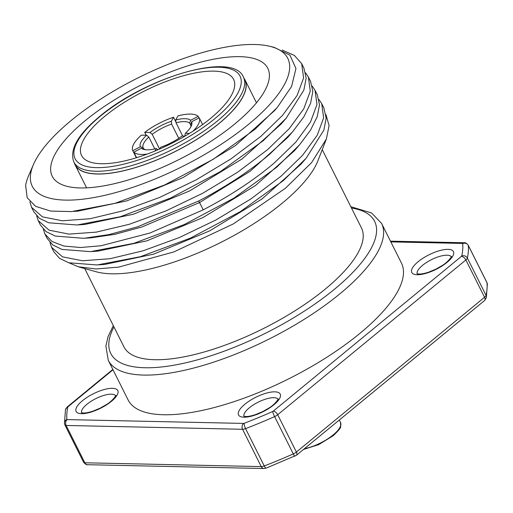 <?xml version="1.0" encoding="UTF-8"?>
<svg xmlns="http://www.w3.org/2000/svg" width="513" height="513" viewBox="0 0 513 513"><rect width="100%" height="100%" fill="white"/><g stroke="black" fill="none" stroke-linecap="round" stroke-linejoin="round"><path stroke-width="0.77" d="M401.448 263.086A152.842 53.025 153.4 0 1 359.664 333.578A152.842 53.025 153.4 0 1 220.782 405.745A152.842 53.025 153.4 0 1 128.122 399.954L108.256 360.286A152.842 53.025 -26.6 0 0 200.916 366.07A152.842 53.025 -26.6 0 0 339.798 293.904A152.842 53.025 -26.6 0 0 381.582 223.411L401.448 263.086M322.235 149.642L361.447 227.939A132.809 46.074 153.4 0 1 325.133 289.191A132.809 46.074 -26.6 0 1 204.463 351.899A132.809 46.074 -26.6 0 1 123.947 346.871L84.735 268.575M325.947 114.681L329.096 125.576L326.383 138.965L317.945 160.691A132.809 46.074 153.4 0 1 282.112 203.276A132.809 46.074 -26.6 0 1 96.155 271.755L78.29 266.779L69.332 262.938M326.383 138.965L311.603 162.583L285.375 188.316L233.268 223.957L173.894 251.915L118.509 267.145L95.982 268.959L78.29 266.779M291.794 132.732L287.755 137.413L250.126 171.259L199.595 202.545L141.844 226.99L115.002 234.294L91.365 237.788L85.498 238.186M294.475 150.694L255.41 185.603L202.891 217.602L146.891 240.841L98.06 251.114L92.084 251.517M306.107 158.273L301.137 164.032L262.066 198.941L209.554 230.933L153.573 254.166L104.748 264.432L98.631 264.855M312.27 86.165L315.04 90.333L316.963 104.524L310.5 122.03L295.873 142.043L274.282 162.961C254.082 180.063 230.395 195.69 203.212 209.849L149.854 233.062L101.067 245.746L80.509 247.516L63.836 246.028L51.903 241.443L44.887 233.947L43.323 229.176M318.939 99.49L321.715 103.658L323.632 117.875L317.207 135.291L302.587 155.317L280.951 176.286L250.915 198.922L216.23 219.814L179.409 237.513L143.127 250.786L110.013 258.712L82.471 260.771L62.503 256.846L51.556 247.266L53.788 251.716L59.457 258.289L68.755 262.765L97.143 264.971L140.363 256.705L190.438 238.109L240.308 211.632L283.176 180.73L306.107 158.28L323.87 130.122L326.172 118.15L323.793 107.807M49.998 242.502L51.556 247.266M305.594 72.846L308.371 77.008L310.288 91.231L303.779 108.788L289.204 128.705L267.606 149.636L237.468 172.336L202.77 193.228L165.975 210.901L129.321 224.277L96.367 232.113L68.973 234.114L49.107 230.177L38.212 220.622L36.647 215.845M38.218 220.622L40.444 225.066L46.074 231.613L55.257 236.07L83.766 238.321L109.032 234.582L137.542 226.836L198.762 200.961C225.944 186.803 249.632 171.175 269.832 154.08L292.737 131.655L303.811 116.906L310.557 103.376L312.827 91.487L310.596 81.445L308.371 77.008M282.182 50.011L294.379 55.43L301.695 63.683L303.606 77.97L297.078 95.514L282.573 115.335L260.937 136.311L230.901 158.94L196.351 179.762L159.569 197.46L123.171 210.792L90.185 218.705L62.381 220.789L42.444 216.852L31.543 207.297L29.857 201.724M31.543 207.297L33.768 211.741L39.443 218.32L48.741 222.796L77.13 224.989L120.266 216.749L170.688 198.012L220.276 171.663L263.163 140.754L286.119 118.266L303.856 90.128L306.158 78.162L303.92 68.12L301.695 63.683M44.887 233.947L47.113 238.391L52.749 244.938L61.983 249.414L90.461 251.646L133.72 243.374L184.225 224.579L233.857 198.165L276.507 167.405L299.457 144.922L310.532 130.161L317.239 116.682L319.503 104.838L317.265 94.77L315.04 90.333M25.65 185.526L27.17 197.691L35.66 206.354L50.64 211.074L71.596 211.587L114.861 203.379L164.481 185.046L213.305 159.235L255.006 129.276L277.187 107.557L291.583 86.473L295.963 68.537L289.948 55.141L274.089 47.311L269.556 46.234A142.877 49.569 153.4 0 1 248.709 124.223A142.877 49.569 -26.6 0 1 95.687 197.229A142.877 49.569 -26.6 0 1 33.492 164.449L28.67 175.561A152.932 53.057 153.4 0 0 25.65 185.526M274.564 110.596L235.499 145.551L182.923 177.607L126.846 200.872L77.963 211.138L73.68 211.427M281.137 124.037L242.078 158.947L189.56 190.945L133.566 214.184L84.728 224.457M269.556 46.234A142.877 49.569 153.4 0 0 71.326 120.375A142.877 49.569 -26.6 0 0 33.492 164.449M239.821 56.661A120.542 41.822 -26.6 0 0 111.193 101.94A120.542 41.822 -26.6 0 0 52.236 176.273A120.542 41.822 -26.6 0 0 80.214 187.938A120.542 41.822 -26.6 0 0 208.836 142.659A120.542 41.822 -26.6 0 0 267.799 68.325A120.542 41.822 -26.6 0 0 239.821 56.661M74.372 163.044A94.982 32.954 -26.6 0 0 75.09 164.827A94.982 32.954 -26.6 0 0 97.137 174.022A94.982 32.954 -26.6 0 0 198.486 138.343A94.982 32.954 -26.6 0 0 244.945 79.772A94.982 32.954 -26.6 0 0 243.938 78.13M244.797 79.842A94.815 32.896 153.4 0 1 218.871 123.575A94.815 32.896 -26.6 0 1 132.72 168.347A94.815 32.896 -26.6 0 1 75.231 164.756L73.885 162.063A94.815 32.896 -26.6 0 0 131.373 165.654A94.815 32.896 -26.6 0 0 217.525 120.882A94.815 32.896 153.4 0 0 243.451 77.155L244.797 79.842M213.87 71.127A85.023 29.497 -26.6 0 0 123.139 103.068A85.023 29.497 -26.6 0 0 81.554 155.497A85.023 29.497 -26.6 0 0 101.285 163.73A85.023 29.497 -26.6 0 0 192.016 131.79A85.023 29.497 -26.6 0 0 233.601 79.361A85.023 29.497 -26.6 0 0 213.87 71.127M190.791 126.916A26.484 9.189 -26.6 0 0 190.714 124.505L191.708 121.741L199.217 117.791L202.609 124.563M199.217 117.791A37.077 12.863 153.4 0 1 193.074 131.11M147.269 154.047A37.077 12.863 153.4 0 1 141.46 154.451A37.077 12.863 -26.6 0 1 133.842 152.181L141.357 148.225L144.127 149.014A26.484 9.189 -26.6 0 0 145.275 149.706M198.172 116.348L190.656 120.298L189.669 123.062A26.484 9.189 -26.6 0 0 184.43 121.619A26.484 9.189 -26.6 0 0 176.036 122.767L175.709 119.971L177.94 115.906A37.077 12.863 -26.6 0 1 190.554 114.072A37.077 12.863 153.4 0 1 198.172 116.348L198.961 117.926M132.796 150.739A37.077 12.863 -26.6 0 1 141.364 135.15L146.641 135.265A28.6 9.92 -26.6 0 0 140.305 146.782L132.796 150.739L136.311 157.767M154.939 151.04L156.305 148.552A28.6 9.92 153.4 0 1 143.89 149.443A28.6 9.92 153.4 0 1 141.357 148.225M159.755 148.988L160.723 147.225A28.6 9.92 -26.6 0 0 182.006 136.028L184.981 136.092M189.528 133.354L185.373 133.265A28.6 9.92 -26.6 0 0 191.407 125.647A28.6 9.92 -26.6 0 0 191.708 121.741M175.709 119.971A28.6 9.92 153.4 0 1 190.656 120.298M144.73 132.38A37.077 12.863 -26.6 0 1 173.529 117.233L171.291 121.299A28.6 9.92 -26.6 0 0 150.008 132.495L144.73 132.38L146.167 135.252M146.641 135.265L148.847 137.067L154.785 148.917M173.529 117.233L175.959 122.088M133.842 152.181L136.599 157.677M148.847 137.067A26.484 9.189 -26.6 0 0 143.076 147.571L143.743 148.905M171.291 121.299L171.618 124.095A26.484 9.189 -26.6 0 0 152.214 134.303L159.607 149.052M171.618 124.095L178.755 138.337M176.036 122.767L182.686 136.048M143.076 147.571L140.305 146.782M185.373 133.265L184.943 135.009L185.373 135.868M157.978 149.758L156.305 148.552M152.214 134.303L150.008 132.495M189.669 123.062L190.926 125.582M304.433 448.695A27.009 9.369 -26.6 0 0 333.155 434.934A27.009 9.369 -26.6 0 0 340.542 422.475L339.305 420.012M487.35 284.035A4.239 3.937 174.4 0 0 486.978 282.74A5.297 1.84 153.4 0 0 486.908 282.503L487.35 284.035L486.35 297.771L484.612 300.496L296.45 455.262L266.164 468.119A4.239 1.084 -111 0 1 264.246 465.939A5.297 1.84 153.4 0 1 261.239 466.599L84.818 462.777A5.297 1.84 153.4 0 1 83.593 462.264L64.907 424.95A5.297 1.84 -26.6 0 0 66.132 425.463L242.559 429.285A5.297 1.84 -26.6 0 0 245.567 428.631A222.456 77.174 -26.6 0 0 274.602 416.607A5.297 1.84 -26.6 0 0 277.7 414.735L465.862 259.969A5.297 1.84 -26.6 0 0 467.356 258.065A222.456 77.174 -26.6 0 0 468.292 245.432A5.297 1.84 -26.6 0 0 468.222 245.195M266.164 468.119L263.958 468.529A4.239 3.322 -88.8 0 1 261.239 466.599L242.559 429.285A4.239 3.322 91.2 0 1 243.585 423.424A1.058 0.366 -26.6 0 0 244.182 423.296A4.239 1.084 69 0 0 245.567 428.631L264.246 465.939A222.456 77.174 153.4 0 0 293.289 453.915L274.602 416.607A4.239 0.526 66 0 1 272.672 411.503A1.058 0.366 -26.6 0 0 273.294 411.125L461.456 256.359A1.058 0.366 -26.6 0 0 461.751 255.981A218.217 75.706 -26.6 0 0 462.668 243.585A1.058 0.366 -26.6 0 0 462.412 243.438L390.835 241.886M263.958 468.529L87.531 464.707A4.239 3.322 -88.8 0 1 84.818 462.777L66.132 425.463A4.239 3.322 91.2 0 1 67.158 419.602L243.585 423.424M462.668 243.585A4.239 3.937 -5.6 0 1 468.292 245.432L486.978 282.74A222.456 77.174 153.4 0 1 486.042 295.373A5.297 1.84 153.4 0 1 484.548 297.277L296.386 452.049A5.297 1.84 153.4 0 1 293.289 453.915A4.239 0.526 -114 0 0 294.86 456.237M486.35 297.771A4.239 3.822 -167.3 0 0 486.042 295.373L467.356 258.065A4.239 3.822 12.7 0 0 461.751 255.981M484.612 300.496A4.239 2.18 -129.4 0 0 484.548 297.277L465.862 259.969A4.239 2.18 50.6 0 0 461.456 256.359M296.45 455.262A4.239 2.18 -129.4 0 0 296.386 452.049L277.7 414.735A4.239 2.18 50.6 0 0 273.294 411.125M244.182 423.296A218.217 75.706 -26.6 0 0 272.672 411.503M113.001 369.764L68.12 406.681A1.058 0.366 -26.6 0 0 67.819 407.065A218.217 75.706 -26.6 0 0 66.902 419.454A1.058 0.366 -26.6 0 0 67.158 419.602M417.178 274.731A23.303 8.086 153.4 0 1 418.14 261.726A23.303 8.086 153.4 0 1 448.035 249.35A23.303 8.086 153.4 0 1 447.073 262.355A23.303 8.086 153.4 0 1 417.178 274.731M243.951 417.21A23.303 8.086 153.4 0 1 244.919 404.206A23.303 8.086 153.4 0 1 274.814 391.829A23.303 8.086 153.4 0 1 273.846 404.834A23.303 8.086 153.4 0 1 243.951 417.21M81.535 413.69A23.303 8.086 153.4 0 1 82.497 400.685A23.303 8.086 153.4 0 1 112.392 388.309A23.303 8.086 153.4 0 1 111.43 401.313A23.303 8.086 153.4 0 1 81.535 413.69M113.963 326.928A147.545 51.191 -26.6 0 0 172.913 365.384A147.545 51.191 -26.6 0 0 334.284 289.39A147.545 51.191 -26.6 0 0 351.456 208.002M198.762 200.961L203.212 209.849M100.33 116.188A92.218 31.992 -26.6 0 0 96.521 167.648A92.218 31.992 -26.6 0 0 214.819 118.67A92.218 31.992 153.4 0 0 218.628 67.209A92.218 31.992 153.4 0 0 100.33 116.188M462.412 243.438A4.239 3.322 -88.8 0 1 464.284 242.752L390.47 241.155M68.12 406.681A4.239 2.18 -129.4 0 0 67.203 406.963L65.465 409.688L64.465 423.424L64.907 424.95A5.297 1.84 -26.6 0 1 64.837 424.713M67.819 407.065A4.239 3.822 -167.3 0 0 65.465 409.688M66.902 419.454A4.239 3.937 174.4 0 0 64.465 423.424M417.197 273.795A19.064 6.618 153.4 0 1 427.092 262.105A19.064 6.618 153.4 0 1 447.009 255.211A19.064 6.618 153.4 0 1 451.248 256.744M243.976 416.274A19.064 6.618 153.4 0 1 253.864 404.584A19.064 6.618 153.4 0 1 273.788 397.69A19.064 6.618 153.4 0 1 278.02 399.223M81.561 412.753A19.064 6.618 153.4 0 1 91.449 401.063A19.064 6.618 153.4 0 1 111.366 394.17A19.064 6.618 153.4 0 1 115.605 395.703M303.51 449.452L318.778 444.585L333.174 435.736C338.542 430.631 341.042 427.541 340.67 426.457L340.542 422.475M87.531 464.707C86.729 465.073 85.414 464.259 83.587 462.264M381.582 223.411L371.579 212.959L350.815 206.72M286.132 118.253L281.15 124.024M276.456 108.397L274.57 110.577M84.722 224.45L78.572 224.88M321.715 103.658L323.94 108.096M73.885 162.063C69.21 149.751 77.835 134.515 99.772 116.361C145.775 77.412 233.351 51.037 243.451 77.155M256.474 102.799L244.945 79.772M86.62 187.854L75.09 164.827M299.457 144.922L294.488 150.681M113.315 325.652L108.096 336.56L105.87 346.063L108.256 360.286M486.908 282.503L468.228 245.195C466.484 243.207 465.169 242.392 464.284 242.752M112.834 369.431L67.203 406.963M451.299 256.526C452.453 255.532 448.497 261.803 442.341 265.445L435.922 269.126L428.772 272.127C424.642 273.48 421.404 274.122 419.05 274.045L416.998 273.705M278.078 399.011C279.226 398.011 275.276 404.282 269.113 407.925L262.701 411.606L255.551 414.607C251.421 415.96 248.177 416.601 245.823 416.53L243.771 416.184M115.656 395.491C116.81 394.491 112.854 400.762 106.698 404.404L100.285 408.085L93.135 411.086C89.006 412.446 85.761 413.08 83.407 413.01L81.355 412.67"/></g></svg>
